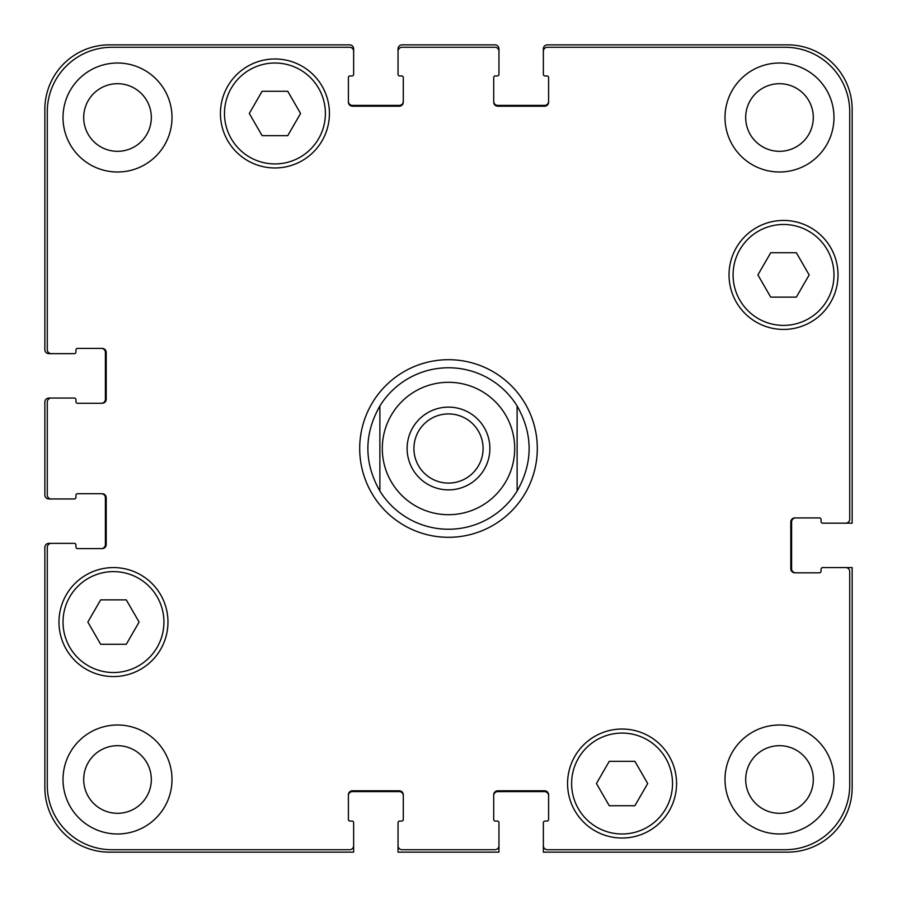 <?xml version="1.0" encoding="UTF-8"?>
<svg xmlns="http://www.w3.org/2000/svg" width="897" height="897" viewBox="0 0 897 897"><rect width="100%" height="100%" fill="white"/><g stroke="black" fill="none" stroke-linecap="round" stroke-linejoin="round"><path stroke-width="1.35" d="M413.921 448.5A34.579 34.579 0 0 0 448.5 483.079A34.579 34.579 0 0 0 483.079 448.5A34.579 34.579 0 0 0 448.5 413.921A34.579 34.579 0 0 0 413.921 448.5M489.874 448.5A41.374 41.374 0 0 1 427.813 484.335A41.374 41.374 0 0 1 427.813 412.665A41.374 41.374 0 0 1 489.874 448.5M517.12 405.971L517.12 491.029L517.12 405.971C533.132 434.327 533.132 462.673 517.12 491.029A80.73 80.73 0 0 1 379.88 491.029L379.88 405.971L379.88 491.029C363.868 462.673 363.868 434.327 379.88 405.971A80.73 80.73 0 0 1 517.12 405.971M448.5 537.303A88.803 88.803 0 0 1 371.593 404.099A88.803 88.803 0 0 1 525.407 404.099A88.803 88.803 0 0 1 448.5 537.303M634.885 761.329L647.701 783.529L634.885 805.73L609.254 805.73L596.438 783.529L609.254 761.329L634.885 761.329M126.286 599.869L139.102 622.069L126.286 644.27L100.655 644.27L87.839 622.069L100.655 599.869L126.286 599.869M287.746 91.27L300.562 113.471L287.746 135.671L262.115 135.671L249.299 113.471L262.115 91.27L287.746 91.27M796.345 252.73L809.161 274.93L796.345 297.131L770.714 297.131L757.898 274.93L770.714 252.73L796.345 252.73M163.927 622.069A50.456 50.456 0 0 0 88.242 578.374A50.456 50.456 0 0 0 88.242 665.765A50.456 50.456 0 0 0 163.927 622.069M167.963 622.069A54.493 54.493 0 0 1 86.224 669.263A54.493 54.493 0 0 1 86.224 574.876A54.493 54.493 0 0 1 167.963 622.069M672.526 783.529A50.456 50.456 0 0 0 596.841 739.834A50.456 50.456 0 0 0 596.841 827.225A50.456 50.456 0 0 0 672.526 783.529M676.562 783.529A54.493 54.493 0 0 1 594.823 830.723A54.493 54.493 0 0 1 594.823 736.336A54.493 54.493 0 0 1 676.562 783.529M833.986 274.93A50.456 50.456 0 0 0 758.301 231.235A50.456 50.456 0 0 0 758.301 318.626A50.456 50.456 0 0 0 833.986 274.93M838.022 274.93A54.493 54.493 0 0 1 756.283 322.124A54.493 54.493 0 0 1 756.283 227.737A54.493 54.493 0 0 1 838.022 274.93M325.387 113.471A50.456 50.456 0 0 0 249.702 69.775A50.456 50.456 0 0 0 249.702 157.166A50.456 50.456 0 0 0 325.387 113.471M329.423 113.471A54.493 54.493 0 0 1 247.684 160.664A54.493 54.493 0 0 1 247.684 66.277A54.493 54.493 0 0 1 329.423 113.471M849.728 111.856A64.584 64.584 0 0 0 785.144 47.272L547.394 47.272A4.037 4.037 0 0 0 543.358 51.308L543.358 74.316A1.615 1.615 0 0 0 544.972 75.931L546.991 75.931A1.615 1.615 0 0 1 548.605 77.546L548.605 102.168A4.037 4.037 0 0 1 544.569 106.205L497.745 106.205A4.037 4.037 0 0 1 493.709 102.168L493.709 77.546A1.615 1.615 0 0 1 495.323 75.931L497.342 75.931A1.615 1.615 0 0 0 498.956 74.316L498.956 51.308A4.037 4.037 0 0 0 494.92 47.272L402.08 47.272A4.037 4.037 0 0 0 398.044 51.308L398.044 74.316A1.615 1.615 0 0 0 399.658 75.931L401.677 75.931A1.615 1.615 0 0 1 403.291 77.546L403.291 102.168A4.037 4.037 0 0 1 399.255 106.205L352.431 106.205A4.037 4.037 0 0 1 348.395 102.168L348.395 77.546A1.615 1.615 0 0 1 350.009 75.931L352.028 75.931A1.615 1.615 0 0 0 353.642 74.316L353.642 51.308A4.037 4.037 0 0 0 349.606 47.272L111.856 47.272A64.584 64.584 0 0 0 47.272 111.856L47.272 349.606A4.037 4.037 0 0 0 51.308 353.642L74.316 353.642A1.615 1.615 0 0 0 75.931 352.028L75.931 350.009A1.615 1.615 0 0 1 77.546 348.395L102.168 348.395A4.037 4.037 0 0 1 106.205 352.431L106.205 399.255A4.037 4.037 0 0 1 102.168 403.291L77.546 403.291A1.615 1.615 0 0 1 75.931 401.677L75.931 399.658A1.615 1.615 0 0 0 74.316 398.044L51.308 398.044A4.037 4.037 0 0 0 47.272 402.08L47.272 494.92A4.037 4.037 0 0 0 51.308 498.956L74.316 498.956A1.615 1.615 0 0 0 75.931 497.342L75.931 495.323A1.615 1.615 0 0 1 77.546 493.709L102.168 493.709A4.037 4.037 0 0 1 106.205 497.745L106.205 544.569A4.037 4.037 0 0 1 102.168 548.605L77.546 548.605A1.615 1.615 0 0 1 75.931 546.991L75.931 544.972A1.615 1.615 0 0 0 74.316 543.358L51.308 543.358A4.037 4.037 0 0 0 47.272 547.394L47.272 785.144A64.584 64.584 0 0 0 111.856 849.728L349.606 849.728A4.037 4.037 0 0 0 353.642 845.692L353.642 822.684A1.615 1.615 0 0 0 352.028 821.069L350.009 821.069A1.615 1.615 0 0 1 348.395 819.454L348.395 794.832A4.037 4.037 0 0 1 352.431 790.795L399.255 790.795A4.037 4.037 0 0 1 403.291 794.832L403.291 819.454A1.615 1.615 0 0 1 401.677 821.069L399.658 821.069A1.615 1.615 0 0 0 398.044 822.684L398.044 845.692A4.037 4.037 0 0 0 402.08 849.728L494.92 849.728A4.037 4.037 0 0 0 498.956 845.692L498.956 822.684A1.615 1.615 0 0 0 497.342 821.069L495.323 821.069A1.615 1.615 0 0 1 493.709 819.454L493.709 794.832A4.037 4.037 0 0 1 497.745 790.795L544.569 790.795A4.037 4.037 0 0 1 548.605 794.832L548.605 819.454A1.615 1.615 0 0 1 546.991 821.069L544.972 821.069A1.615 1.615 0 0 0 543.358 822.684L543.358 845.692A4.037 4.037 0 0 0 547.394 849.728L785.144 849.728A64.584 64.584 0 0 0 849.728 785.144L849.728 571.613A4.037 4.037 0 0 0 845.692 567.577L822.684 567.577A1.615 1.615 0 0 0 821.069 569.191L821.069 571.21A1.615 1.615 0 0 1 819.454 572.824L794.832 572.824A4.037 4.037 0 0 1 790.795 568.788L790.795 521.964A4.037 4.037 0 0 1 794.832 517.928L819.454 517.928A1.615 1.615 0 0 1 821.069 519.542L821.069 521.561A1.615 1.615 0 0 0 822.684 523.175L845.692 523.175A4.037 4.037 0 0 0 849.728 519.139L849.728 111.856M172 779.493A54.493 54.493 0 0 1 90.261 826.686A54.493 54.493 0 0 1 90.261 732.3A54.493 54.493 0 0 1 172 779.493M172 117.507A54.493 54.493 0 0 1 90.261 164.7A54.493 54.493 0 0 1 90.261 70.314A54.493 54.493 0 0 1 172 117.507M833.986 779.493A54.493 54.493 0 0 1 752.247 826.686A54.493 54.493 0 0 1 752.247 732.3A54.493 54.493 0 0 1 833.986 779.493M833.986 117.507A54.493 54.493 0 0 1 752.247 164.7A54.493 54.493 0 0 1 752.247 70.314A54.493 54.493 0 0 1 833.986 117.507M83.701 779.493A33.806 33.806 0 0 0 134.415 808.769A33.806 33.806 0 0 0 134.415 750.217A33.806 33.806 0 0 0 83.701 779.493M83.701 117.507A33.806 33.806 0 0 0 134.415 146.783A33.806 33.806 0 0 0 134.415 88.231A33.806 33.806 0 0 0 83.701 117.507M745.687 779.493A33.806 33.806 0 0 0 796.401 808.769A33.806 33.806 0 0 0 796.401 750.217A33.806 33.806 0 0 0 745.687 779.493M745.687 117.507A33.806 33.806 0 0 0 796.401 146.783A33.806 33.806 0 0 0 796.401 88.231A33.806 33.806 0 0 0 745.687 117.507M101.361 403.291A4.037 4.037 0 0 0 105.398 399.255L105.398 352.431A4.037 4.037 0 0 0 101.361 348.395M51.308 353.642L48.887 353.642A4.037 4.037 0 0 1 44.85 349.606L44.85 109.434A64.584 64.584 0 0 1 109.434 44.85L349.606 44.85A4.037 4.037 0 0 1 353.642 48.887L353.642 51.308M348.395 101.361A4.037 4.037 0 0 0 352.431 105.398L399.255 105.398A4.037 4.037 0 0 0 403.291 101.361M398.044 51.308L398.044 48.887A4.037 4.037 0 0 1 402.08 44.85L494.92 44.85A4.037 4.037 0 0 1 498.956 48.887L498.956 51.308M493.709 101.361A4.037 4.037 0 0 0 497.745 105.398L544.569 105.398A4.037 4.037 0 0 0 548.605 101.361M543.358 51.308L543.358 48.887A4.037 4.037 0 0 1 547.394 44.85L787.566 44.85A64.584 64.584 0 0 1 852.15 109.434L852.15 523.175L845.692 523.175M795.639 517.928A4.037 4.037 0 0 0 791.603 521.964L791.603 568.788A4.037 4.037 0 0 0 795.639 572.824M845.692 567.577L852.15 567.577L852.15 787.566A64.584 64.584 0 0 1 787.566 852.15L543.358 852.15L543.358 845.692M548.605 795.639A4.037 4.037 0 0 0 544.569 791.603L497.745 791.603A4.037 4.037 0 0 0 493.709 795.639M498.956 845.692L498.956 852.15L398.044 852.15L398.044 845.692M403.291 795.639A4.037 4.037 0 0 0 399.255 791.603L352.431 791.603A4.037 4.037 0 0 0 348.395 795.639M353.642 845.692L353.642 852.15L109.434 852.15A64.584 64.584 0 0 1 44.85 787.566L44.85 547.394A4.037 4.037 0 0 1 48.887 543.358L51.308 543.358M101.361 548.605A4.037 4.037 0 0 0 105.398 544.569L105.398 497.745A4.037 4.037 0 0 0 101.361 493.709M51.308 498.956L48.887 498.956A4.037 4.037 0 0 1 44.85 494.92L44.85 402.08A4.037 4.037 0 0 1 48.887 398.044L51.308 398.044M448.5 514.699A66.199 66.199 0 0 0 505.83 415.401A66.199 66.199 0 0 0 391.17 415.401A66.199 66.199 0 0 0 448.5 514.699"/></g></svg>
